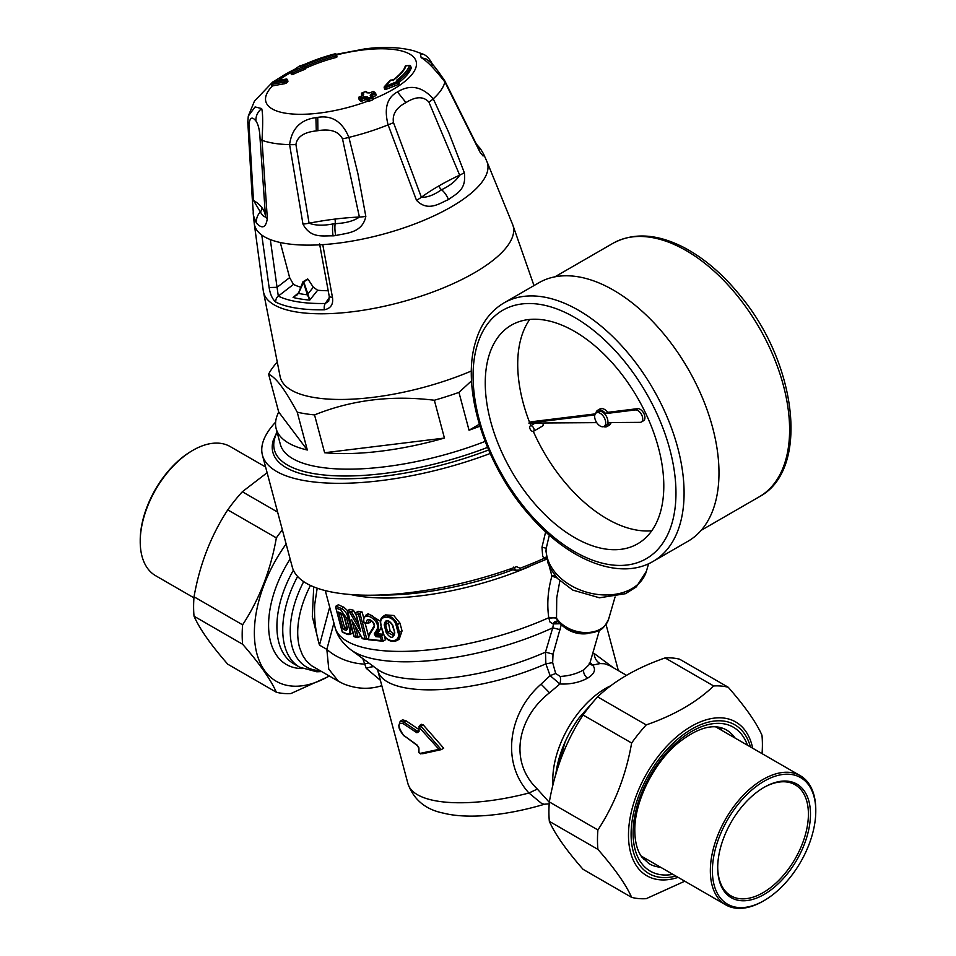 <?xml version="1.0" encoding="UTF-8"?>
<svg xmlns="http://www.w3.org/2000/svg" width="956" height="956" viewBox="0 0 956 956"><rect width="100%" height="100%" fill="white"/><g stroke="black" fill="none" stroke-linecap="round" stroke-linejoin="round"><path stroke-width="1.43" d="M471.416 370.988A134.856 46.533 165.1 0 1 283.968 384.252A134.856 46.533 165.1 0 1 280.192 376.927L263.33 291.162A129.12 44.55 165.1 0 0 267.154 299.204A129.12 44.55 165.1 0 0 384.527 306.207A129.12 44.55 165.1 0 0 507.481 245.967A129.12 44.55 165.1 0 0 512.703 224.66L533.986 285.581M278.71 412.036L307.318 450.013A152.076 52.472 165.1 0 1 280.299 436.39A152.076 52.472 165.1 0 1 276.165 428.706A152.076 52.472 165.1 0 1 278.71 412.036L268.612 374.214A152.076 52.472 165.1 0 1 275.914 363.639L276.953 362.635M268.612 374.214C272.568 375.995 276.917 380.141 281.65 386.666C285.88 392.378 291.066 400.887 297.232 412.191A152.076 52.472 165.1 0 0 314.536 414.904L324.622 452.738L444.432 438.063A152.076 52.472 165.1 0 1 324.622 452.738M471.583 380.799L458.952 392.39A152.076 52.472 165.1 0 1 434.347 400.241C391.709 395.019 351.772 399.907 314.536 414.904M479.876 426.209A152.076 52.472 165.1 0 1 469.038 430.212L479.303 424.285M469.038 430.212L458.952 392.39M434.347 400.241L444.432 438.063M307.318 450.013L297.232 412.191M485.122 441.409A152.076 52.472 165.1 0 1 284.458 452.009A152.076 52.472 165.1 0 1 280.335 444.313L276.165 428.706M328.135 290.755A105.303 36.34 165.1 0 1 317.643 290.254L313.341 287.182A420.831 342.308 -128.6 0 1 308.107 279.295L303.721 281.817L307.88 293.982L307.211 294.233L303.171 281.53L303.721 281.817L298.762 292.906A8.652 5.282 85.9 0 1 298.547 293.42L298.595 293.05A8.317 5.162 89.1 0 0 298.69 292.823M307.211 294.233A8.652 6.142 -95.8 0 0 307.438 294.818A116.226 40.104 165.1 0 1 298.547 293.42L293.098 297.471L298.654 292.715M313.341 287.182L307.88 293.982A8.317 5.903 -92.1 0 0 308.071 294.532L307.438 294.818L309.744 300.088L308.071 294.532M298.762 292.906L302.956 281.984M317.643 290.254L309.744 300.088A120.133 41.455 165.1 0 1 293.098 297.471L298.463 293.289M329.402 297.316L325.267 303.482A5.736 3.131 88.9 0 0 324.407 309.78A128.713 44.418 165.1 0 1 275.842 302.156C272.424 299.252 270.19 294.376 269.126 287.517L261.777 235.056A120.516 41.586 -14.9 0 0 322.77 244.64L332.473 297.471C333.489 304.319 330.8 308.418 324.407 309.78M300.781 287.242A105.303 36.34 165.1 0 1 293.468 284.398L278.304 296.097A5.736 5.007 116.3 0 0 275.842 302.156M308.107 279.295L307.45 279.188L308.107 279.295M293.468 284.398L289.644 277.61L277.061 287.314L269.126 287.517M328.733 301.128L325.267 303.482A124.495 42.96 165.1 0 1 278.304 296.097L270.309 239.574M328.673 301.212L329.306 296.742L332.473 297.471M280.287 242.513L289.644 277.61M490.165 453.502A172.164 59.403 165.1 0 1 262.458 455.223A172.164 59.403 165.1 0 1 275.627 422.11M546.438 557.025A2.868 1.338 -36.3 0 0 543.94 558.435A172.164 59.403 165.1 0 1 537.798 561.124A172.164 59.403 165.1 0 1 520.088 568.234L516.527 566.693A172.164 59.403 165.1 0 1 292.297 567.111L262.458 455.223M546.689 558.376A2.868 2.175 -85.3 0 0 546.45 558.686L543.94 558.435L542.661 556.093L541.992 547.226L545.661 531.823M488.612 449.977A161.409 55.699 165.1 0 1 273.249 440.417L277.001 431.825M589.697 663.846A5.736 4.923 145.1 0 0 592.589 665.101C596.221 669.427 594.572 673.765 587.653 678.127C579.408 682.536 570.146 684.484 559.893 683.97L549.533 692.777C518.009 717.203 508.21 761.024 537.344 789.07L549.306 802.335M590.115 662.389L592.589 665.101L600.117 663.572L604.503 663.739L609.605 665.567M549.198 803.817L544.084 804.247L541.455 803.315L528.943 793.014C500.394 761.801 508.915 712.22 541.048 684.149L550.118 675.641L559.893 683.97A5.736 1.876 -87.1 0 0 560.216 676.442C568.808 676 576.659 673.825 583.758 669.893L589.601 664.169M561.351 624.447L553.022 654.143L552.664 662.628L545.864 663.846A116.214 40.104 165.1 0 1 424.5 689.778A116.214 40.104 165.1 0 1 377.859 670.837L407.973 783.777A116.214 40.104 -14.9 0 0 528.943 793.014L537.344 789.07M560.216 676.442L555.687 673.49L550.118 675.641L545.864 663.846L545.494 652.123A120.599 41.61 165.1 0 1 418.764 679.393A120.599 41.61 165.1 0 1 377.512 669.379A120.599 41.61 165.1 0 1 377.465 669.343L350.971 649.877A141.954 48.983 165.1 0 0 351.019 649.925A141.954 48.983 165.1 0 0 401.424 661.767A141.954 48.983 165.1 0 0 552.735 627.817L545.494 652.123L553.022 654.143M552.664 662.628L555.687 673.49M559.642 581.989L556.727 597.894L556.535 617.48A29.313 7.218 80.3 0 1 556.595 618.365L557.575 621.269A5.736 4.135 -76.4 0 0 552.974 623.921L560.12 623.742M549.33 535.133L546.235 548.242L541.992 547.226M648.598 563.705L646.447 571.126A51.648 36.878 -163.8 0 1 631.952 588.633A51.648 36.878 16.2 0 1 576.002 588.179A51.648 36.878 16.2 0 1 546.235 548.242L545.96 551.289M340.36 612.951L338.567 612.091A150.642 51.983 165.1 0 0 341.77 613.453L343.013 614.063L341.77 613.453L344.447 617.134M338.567 612.091L343.108 629.132L346.67 626.574L343.825 615.915M388.1 621.089L390.132 630.972L386.272 632.753C390.645 638.799 393.49 638.823 394.804 632.824L392.713 625.021C388.22 619.058 385.376 619.034 384.192 624.937L385.603 624.579L387.682 632.382L393.418 635.537M394.804 632.824L392.187 624.83C389.259 621.125 387.431 619.954 386.678 621.328L385.603 624.579L388.052 623.169M394.231 634.581L390.132 630.972M347.291 629.084L346.992 629.012A1.147 0.98 111.3 0 0 346.311 630.482A150.642 51.983 165.1 0 1 343.108 629.132M347.398 629.048L347.159 627.733L346.311 630.482M354.126 636.72L357.436 637.604L356.265 636.804A150.642 51.983 -14.9 0 1 354.055 636.206L347.542 610.669L343.825 607.203L341.531 608.53A1.147 0.98 111.3 0 0 340.85 610L346.586 618.162L349.37 628.57C350.183 632.645 349.466 634.437 347.231 633.936A1.147 0.98 111.3 0 0 347.781 634.581L342.391 632.155M350.147 612.927L353.421 610.239A146.34 50.501 165.1 0 1 349.908 609.295L347.542 610.669L347.673 612.27A150.642 51.983 -14.9 0 0 350.147 612.927L360.711 631.426L359.516 626.921M362.491 638.728L366.268 639.421L364.989 638.644A150.642 51.983 -14.9 0 1 362.228 638.142L353.708 623.264M381.133 624.83C377.799 614.493 393.43 614.684 396.047 624.973L397.373 624.603L396.095 621.603L392.151 617.397L386.391 615.425L383.38 616.178C380.631 618.126 379.735 620.958 380.691 624.65L383.213 632.645C385.471 643.233 401.066 643.328 398.138 632.776L396.047 624.973M374.238 633.912L375.828 636.684L376.294 635.166L374.238 633.912A281.936 72.142 139.2 0 1 376.556 630.327C382.4 620.982 361.356 608.41 363.985 622.284L363.985 622.284A150.642 51.983 -14.9 0 0 366.662 622.643L368.383 623.312L369.135 620.253C371.083 618.867 375.6 625.343 373.688 626.574L369.076 634.234M368.407 639.755L382.747 641.201L381.336 640.496A150.642 51.983 -14.9 0 1 368.502 639.194L369.016 635.537A283.143 72.453 139.2 0 1 373.927 627.662C377.13 622.643 365.885 615.186 366.662 622.643M520.088 568.234A2.868 0.741 69.4 0 1 520.088 570.206L546.844 559.081M394.278 632.633L393.514 635.477M419.027 731.567L416.912 732.762L402.858 723.453C397.553 722.652 397.768 726.584 403.492 735.236L416.935 744.915L418.931 748.452A1011.95 582.443 120.2 0 0 418.967 752.647L419.576 753.412A126.861 21.665 157 0 0 421.727 753.053L438.971 749.349L419.098 727.313A1010.134 581.403 120.2 0 0 419.027 731.567L418.609 731.424M560.347 629.729L552.735 627.817L553.512 623.981L557.91 621.412M554.611 575.07A5.736 1.984 -14.9 0 0 551.911 576.086C547.872 590.115 546.832 603.989 548.768 617.719L549.963 622.009L552.962 623.91M557.037 577.962L551.911 576.086L549.306 566.334M347.231 633.936A150.642 51.983 -14.9 0 1 342.26 631.725L335.879 607.789A150.642 51.983 -14.9 0 0 340.85 610M343.825 607.203A146.34 50.501 165.1 0 1 338.424 604.718L336.082 606.068A1.255 0.932 98.9 0 0 335.843 606.259M336.082 606.068A149.494 51.588 165.1 0 0 341.531 608.53C344.423 609.88 346.67 612.987 348.283 617.839L346.586 618.162M349.37 628.57L351.055 628.247L350.219 634.473L347.781 634.581M359.862 634.426L360.352 636.266L358.106 637.556M360.711 631.426L356.134 614.254A150.642 51.983 -14.9 0 0 358.608 614.708L359.91 613.322L366.853 639.337L368.132 638.596M398.138 632.776L399.453 632.406L399.692 636.158L398.616 638.943L396.776 640.651C390.406 642.623 385.734 639.887 382.77 632.454L380.691 624.65M373.927 627.662L373.688 626.562M363.901 622.834L368.383 623.312M376.556 630.327L377.99 630.685L378.719 628.988L378.397 623.671L376.616 620.026L372.171 615.7L369.386 614.588L366.029 615.007L363.603 618.807L363.806 622.75M381.336 640.496L380.416 637.043L381.599 635.644L383.069 641.165L385.447 639.803L384.491 636.218M383.535 634.521L381.599 635.644M519.765 570.123L515.941 570.17L513.539 567.135M402.858 723.453L403.779 722.067L400.229 721.206L398.772 725.712C399.393 726.859 397.553 727.635 403.695 735.678L404.173 735.809M416.912 732.762L419.003 730.623M419.098 727.313L419.051 726.369L420.975 726.249L419.768 727.265M438.971 749.349L441.254 749.624L420.975 726.249L423.257 724.935L421.249 725.102M419.576 753.412L422.731 753.722L441.158 749.659L443.704 748.225L423.257 724.935M418.967 752.647L420.855 753.985M416.935 744.915L417.605 745.465M403.492 735.236L417.163 745.429L418.824 747.604M615.078 596.914L608.578 619.309A28.692 20.494 16.2 0 1 577.006 631.45A28.692 20.494 16.2 0 1 556.595 618.365A5.736 1.792 -6.2 0 0 548.828 618.496M556.535 617.48L548.768 617.719A146.34 50.501 165.1 0 1 395.736 651.371A146.34 50.501 165.1 0 1 335.114 627.459A146.34 50.501 165.1 0 1 335.102 627.423C337.11 635.716 342.415 643.221 351.019 649.925M352.955 632.705L350.219 634.473M353.421 610.239L356.146 615.138M359.91 613.322L362.133 612.031A146.34 50.501 165.1 0 1 358.213 611.314L355.955 612.617M362.133 612.031L363.758 618.102M365.061 623.013L368.383 635.441M383.392 616.178L385.591 614.899L393.8 615.497L399.955 623.109L402.046 630.912L399.178 639.265L396.776 640.651M370.546 620.301L370.665 621.998L368.395 623.312M383.404 634.234A146.34 50.501 165.1 0 1 378.528 633.876L378.002 632.956A275.543 71.318 139.1 0 1 380.309 629.347L381.241 626.694M380.369 621.233L368.239 613.716L366.029 615.007M400.229 721.206L402.584 719.844L406.001 720.788L418.68 729.344M613.501 667.826L594.166 653.486L592.696 653.498M368.813 662.986A22.956 16.395 -29.1 0 0 364.272 664.097A45.912 32.468 -165 0 1 326.844 649.375L328.768 669.14L338.448 681.305L343.622 683.91C356.349 688.929 368.729 689.623 380.739 685.99L380.691 686.002M362.742 658.529L366.268 668.352L380.38 680.278M381.767 685.488L380.739 685.99L381.838 685.751M317.177 588.263L314.727 604.359C313.998 618.556 315.588 632.143 319.495 645.133L326.844 649.375L333.919 622.965M313.723 586.96L312.313 616.584L319.495 645.133L329.689 607.108M310.437 585.526A74.604 43.068 120 0 0 299.598 647.606L302.538 655.218L306.577 661.241L311.704 665.794L338.448 681.305M409.622 65.51L409.491 65.51A576.743 529.457 -163.2 0 0 406.073 65.761A68.713 23.709 -14.9 0 1 394.087 79.551L390.717 80.184A87.45 31.022 161.9 0 1 385.125 86.315A85.18 26.099 166.4 0 0 397.493 81.391L396.824 80.077A72.166 24.904 -14.9 0 0 409.491 65.51A1.147 1.052 -161.2 0 1 410.733 66.37L410.662 66.179M398.198 81.905L397.887 81.129A1.147 0.813 53.5 0 0 396.824 80.077M398.736 83.507L397.493 81.391M398.748 84.307L386.236 89.29L384.611 89.135L384.204 87.629A1.147 1.147 0 0 1 384.515 86.506A1.147 0.86 46.3 0 0 384.348 87.355L385.782 87.594A86.159 26.445 166.4 0 0 398.294 82.598L398.76 82.12A1.147 1.147 0 0 0 397.863 81.284L397.708 81.523M386.236 89.29L385.125 86.315A1.147 0.86 46.3 0 0 384.527 86.506L389.988 80.507A1.147 1.147 0 0 1 391.088 80.089L391.088 80.089A1.147 0.669 99.6 0 0 390.717 80.184L389.857 81.308M391.506 80.256L393.573 79.659C405.691 69.896 405.033 66.012 405.129 66.442A1.147 1.052 18.8 0 1 406.073 65.761L406.121 65.665A1.147 1.147 0 0 0 405.129 66.442M398.855 82.455A73.17 25.25 -14.9 0 0 411.188 68.079L410.184 67.709M358.823 97.93L359.265 99.818L359.815 99.006L359.265 99.818A574.006 166.141 68.7 0 1 360.687 101.025L362.181 101.013A568.987 508.006 -58.1 0 1 365.24 99.782L366.745 99.782A573.911 166.117 68.7 0 1 368.156 101.013L367.749 99.436L369.207 99.316L368.55 98.05A576.743 166.93 -111.3 0 0 367.128 96.807A1.147 0.968 130.7 0 0 366.315 98.205L364.786 98.074A571.079 509.883 121.9 0 0 361.726 99.305L360.269 99.436A575.548 166.583 -111.3 0 0 358.847 98.229A1.147 0.968 -49.9 0 1 359.635 96.831A572.644 511.269 -58.1 0 1 362.694 95.6L362.408 95.719M372.541 96.938A568.987 508.006 -58.1 0 1 375.493 95.827L375.684 93.676M361.571 93.939L361.595 94.226A1.147 0.98 -50.5 0 1 362.384 92.828A573.301 511.866 -58.1 0 1 365.467 91.621A576.743 166.93 68.7 0 1 366.877 92.804L369.876 92.804A572.644 511.269 -58.1 0 1 372.96 91.633A576.695 166.918 68.7 0 1 374.382 92.84L375.493 95.827L376.043 95.026M284.852 83.686L284.434 82.108A575.596 457.96 46.2 0 0 271.946 84.391A1.147 0.621 -101.2 0 1 272.042 82.885A576.743 458.868 46.2 0 1 284.541 80.603A573.301 285.45 -92.7 0 1 286.047 79.157A576.743 458.892 -133.8 0 0 273.547 81.439A571.341 284.183 87.3 0 0 272.042 82.885A1.147 0.908 46 0 0 271.456 83.961L272.388 85.968A573.875 456.586 -133.8 0 1 284.852 83.686L286.31 83.041A570.553 284.075 87.3 0 1 287.816 81.595L287.732 81.26M299.144 66.287A1.147 0.801 57.9 0 1 299.336 66.095L291.341 71.808A1.147 1.147 0 0 0 290.959 72.991L292.56 72.943A86.124 33.603 163.6 0 1 304.486 67.9L304.868 69.358L305.49 68.724L304.868 69.358A86.124 33.568 163.6 0 0 292.954 74.389L291.401 74.64L290.959 72.991L291.7 71.64A85.144 28.417 167.8 0 1 299.587 66.012A1.147 0.992 -83.7 0 1 300.112 65.928M305.06 66.896L305.765 68.187A67.434 23.267 165.1 0 1 335.891 57.539L336.954 56.99A573.875 19.156 -104.2 0 1 336.87 56.189L336.452 54.623A575.596 19.216 75.8 0 0 336.536 55.412A1.147 1.111 173.8 0 0 335.138 54.612A576.743 19.251 75.8 0 1 335.054 53.823A1.147 1.123 -6 0 1 336.452 54.623A1.147 1.147 0 0 0 335.054 53.787L335.054 53.823A72.166 24.904 165.1 0 0 302.646 65.283L299.658 66.024L300.949 66.633L299.658 66.024A576.743 253.818 64.7 0 0 299.587 66.012A1.147 0.801 57.9 0 0 299.348 66.084A1.147 1.147 0 0 1 300.065 65.928L335.054 53.787M371.442 96.209L370.199 95.612L371.442 96.209L371.298 94.011L370.199 95.612A576.743 166.93 68.7 0 1 371.633 96.843A571.461 510.217 121.9 0 0 368.55 98.05A1.147 0.956 131 0 0 367.749 99.436A575.596 166.595 -111.3 0 0 366.315 98.205L366.745 99.782M372.35 96.759L371.956 95.277A571.079 509.883 121.9 0 1 375.027 94.118L375.612 93.449A1.147 0.968 130.4 0 0 374.382 92.84A572.214 510.898 121.9 0 0 371.298 94.011M292.954 74.389L291.7 71.64A87.45 34.069 163.6 0 1 303.793 66.538L304.486 67.9L305.072 67.147A1.147 0.992 97.8 0 0 303.793 66.538A576.743 253.818 64.7 0 0 303.697 66.526A1.147 0.992 -82.2 0 1 304.199 66.442L304.199 66.442A1.147 0.992 -82.2 0 1 304.247 66.442M303.697 66.526L304.438 65.474A68.713 23.709 165.1 0 1 335.138 54.612L335.508 56.081L336.536 55.412L336.954 56.99M373.378 99.161L372.948 97.548A1.147 1.147 0 0 0 372.601 96.974A1.147 0.956 -49 0 0 371.633 96.843L372.278 98.121L372.864 97.44A1.147 0.956 -49 0 0 372.601 96.974L371.167 95.743M363.005 95.397L363.806 93.999L362.694 95.6M366.877 92.804A1.147 0.968 -50.1 0 1 367.833 92.923L366.423 91.752A1.147 1.147 0 0 0 365.276 91.561L365.467 91.621A1.147 0.98 -50.5 0 1 366.423 91.752M363.806 93.999A576.743 166.93 -111.3 0 0 362.384 92.828L362.097 92.983M365.24 99.782L364.128 96.807A571.951 511.364 121.6 0 0 361.057 98.038A576.695 166.918 -111.3 0 0 359.635 96.831L359.432 96.771A1.147 1.147 0 0 0 358.751 98.109L359.181 99.687M364.128 96.807L367.128 96.807M284.434 82.108L285.928 81.583A1.147 0.908 -134 0 0 284.541 80.603L284.541 80.603A1.147 0.609 -99.5 0 0 284.434 82.108M286.31 83.041L285.928 81.583A572.154 284.876 -92.7 0 1 287.433 80.137L287.23 79.718M438.828 185.954A143.651 48.816 -15.2 0 0 421.381 197.259L393.466 122.583C392.151 114.278 396.31 107.61 405.965 102.579C415.848 96.329 423.508 96.174 428.921 102.125L459.669 175.163A143.651 48.816 -15.2 0 0 438.828 185.954A5.736 3.31 60 0 0 441.529 189.73C433.809 195.096 427.093 197.605 421.381 197.259A14.352 3.298 -23 0 1 416.481 200.258L388.112 124.866A14.352 2.008 -17.9 0 0 393.466 122.583M428.921 102.125A14.352 3.477 153.7 0 0 433.259 98.803L448.579 132.059L464.317 172.642A14.352 2.713 160.4 0 1 459.669 175.163C455.976 180.923 449.929 185.787 441.529 189.73A14.352 8.281 -120 0 1 448.448 199.613C440.513 202.672 428.169 212.567 416.481 200.258M432.913 65.462C429.543 60.12 429.268 59.881 432.088 64.733M423.377 54.265L420.52 54.408L421.142 57.671C426.484 60.503 434.394 68.593 444.875 81.965A14.352 4.015 -27.4 0 0 444.815 80.878L444.815 80.878C437.776 70.517 433.128 64.47 430.857 62.726L430.427 62.128M336.333 54.325L365.049 48.864A35.719 5.21 -3.8 0 1 366.925 48.637L368.323 48.481C385.196 46.569 400.265 47.322 413.542 50.716L423.329 54.241C426.89 55.711 430.009 59.236 432.674 64.817A14.352 6.381 153.3 0 1 432.757 64.972M315.898 117.636A35.719 26.421 -31.4 0 1 317.75 117.361C331.983 115.055 342.368 121.723 348.904 137.377A14.352 1.936 164.6 0 1 342.499 138.847C338.615 131.354 330.406 128.63 317.87 130.685A75.345 66.287 -51.1 0 0 316.293 130.9C303.936 132.227 297.149 136.78 295.918 144.547A14.352 2.832 -5.8 0 1 289.596 144.631C291.747 128.678 300.519 119.679 315.898 117.636L316.293 130.9M322.77 244.64A120.516 41.586 -14.9 0 0 334.672 243.565A120.516 41.586 -14.9 0 0 482.194 181.807A120.516 41.586 -14.9 0 0 486.771 161.206L483.509 153.844L483.951 155.47L483.079 155.995L479.924 152.016L444.875 81.965A101.922 35.169 -14.9 0 1 433.259 98.803C422.086 86.434 410.16 84.14 397.493 91.919C387.013 97.5 383.894 108.482 388.112 124.866A101.922 35.169 -14.9 0 1 348.904 137.377L357.867 173.454L365.825 216.426C362.264 233.587 345.379 233.025 335.711 235.582A77.328 64.638 138.1 0 1 333.106 235.857A14.352 5.258 -94.8 0 1 332.963 223.931A266.354 179.585 13.1 0 0 335.15 223.668C345.857 223.154 353.935 220.944 359.396 217.048A143.639 48.684 165.2 0 0 334.97 219.091A5.736 2.02 -97 0 1 335.15 223.668A14.352 5.055 -97 0 0 335.711 235.582M272.388 85.968A77.783 26.84 -14.9 0 0 317.488 113.298A77.783 26.84 -14.9 0 0 368.156 101.013L369.673 101.049A443.823 396.262 -58.1 0 1 372.744 99.854L372.924 97.679M369.673 101.049L369.207 99.316A570.326 509.201 121.9 0 1 372.278 98.121L372.744 99.854L373.282 99.03M342.499 138.847L359.396 217.048A14.352 2.856 170.8 0 0 365.825 216.426M464.317 172.642C466.755 190.28 455.845 193.829 448.448 199.613M290.385 71.485L274.276 81.236M261.657 108.554C257.642 111.864 255.718 115.999 255.897 120.946C258.371 124.495 259.769 130.482 260.068 138.919A14.352 3.286 175.9 0 0 262.016 140.305C262.996 123.288 262.876 112.7 261.657 108.554L255.085 106.953L248.285 116.07L247.807 122.057A14.352 5.652 -1.9 0 0 248.942 124.161L253.471 200.401A143.627 49.425 165.5 0 1 261.908 207.619A143.627 49.425 165.5 0 1 265.481 216.355C264.525 217.502 262.816 216.032 260.331 211.921L253.471 200.401A14.352 4.075 -4.8 0 1 252.288 198.968L247.807 122.057M260.068 138.919L265.481 216.355A14.352 5.019 176.1 0 0 267.333 218.518C265.194 232.511 258.323 224.983 256.423 223.13A14.352 13.336 -37 0 1 260.331 211.921A5.736 5.33 -37 0 0 261.908 207.619M255.897 120.946C252.241 116.357 249.922 117.421 248.942 124.161M333.106 235.857C323.486 235.499 310.688 238.916 302.968 224.11A14.352 2.498 -13 0 0 309.087 223.202A143.651 48.684 165.2 0 1 334.97 219.091M295.918 144.547L309.087 223.202C315.289 225.556 323.248 225.795 332.963 223.931M302.968 224.11L289.596 144.631A101.922 35.169 -14.9 0 1 262.016 140.305L267.333 218.518M252.288 198.968L253.579 215.972L256.423 223.13M192.945 450.276L191.905 450.874A73.098 42.207 120 0 0 140.221 540.403L140.221 541.598A74.556 43.044 -60 0 1 192.945 450.276A74.556 43.044 -60 0 1 230.217 446.583L265.601 467.006M193.949 597.835L155.661 575.727A74.556 43.044 -60 0 1 140.221 541.598M763.569 787.648A64.136 37.033 -60 0 1 795.129 784.768A64.136 37.033 -60 0 1 808.406 814.13A64.136 37.033 -60 0 1 780.419 878.672A64.136 37.033 -60 0 1 730.993 895.856A64.136 37.033 -60 0 1 717.705 867.08M717.705 867.678A65.594 37.87 120 0 0 764.095 894.458A65.594 37.87 120 0 0 810.473 814.13A65.594 37.87 120 0 0 764.095 787.35A65.594 37.87 120 0 0 717.705 867.678M712.399 870.749A73.098 42.207 -60 0 1 764.095 781.219A73.098 42.207 -60 0 1 815.779 811.058A73.098 42.207 -60 0 1 764.095 900.588A73.098 42.207 -60 0 1 712.399 870.749M815.779 811.058L815.779 809.875A74.556 43.044 120 0 0 800.339 775.734A74.556 43.044 120 0 0 742.884 795.715A74.556 43.044 120 0 0 710.344 870.749A74.556 43.044 120 0 0 725.783 904.878A74.556 43.044 120 0 0 763.055 901.185L764.095 900.588M684.783 881.205L646.208 898.676A116.608 67.326 -60 0 1 631.641 897.373C625.989 884.611 614.744 868.61 597.906 849.382A116.608 67.326 -60 0 1 597.906 829.963C614.744 804.211 625.989 775.232 631.641 743.027A116.608 67.326 -60 0 1 646.208 724.911C674.279 715.16 696.769 702.17 713.666 685.966A116.608 67.326 -60 0 1 728.233 687.256C745.071 706.484 756.316 722.485 761.968 735.248A116.608 67.326 -60 0 1 762.398 744.712A116.608 67.326 -60 0 1 762.052 753.627M722.222 730.647A77.257 44.609 120 0 0 719.569 727.349M643.484 859.133A77.257 44.609 120 0 0 647.666 859.779M728.233 687.256L679.656 659.222A116.608 67.326 120 0 0 665.101 657.919C637.019 667.67 614.529 680.66 597.631 696.864A116.608 67.326 120 0 0 583.064 714.992C566.239 740.733 554.994 769.711 549.341 801.929A116.608 67.326 120 0 0 549.341 821.347C554.994 834.11 566.239 850.111 583.064 869.327L631.641 897.373M713.666 685.966L665.101 657.919M597.906 849.382L549.341 821.347M549.341 801.929L597.906 829.963M631.641 743.027L583.064 714.992M597.631 696.864L646.208 724.911M267.118 472.718L242.334 491.743A116.608 67.326 120 0 0 227.767 509.859C210.929 535.611 199.685 564.59 194.032 596.795A116.608 67.326 120 0 0 194.032 616.214C199.685 628.976 210.929 644.977 227.767 664.205L276.344 692.24C270.691 679.477 259.446 663.476 242.609 644.248A116.608 67.326 -60 0 1 242.609 624.83C259.446 599.089 270.691 570.099 276.344 537.893A116.608 67.326 -60 0 1 282.355 529.851M286.119 543.988A105.674 61.017 120 0 0 257.869 656.975A105.674 61.017 120 0 0 329.223 675.976M329.438 676.107L290.899 693.542A116.608 67.326 -60 0 1 276.344 692.24M242.334 491.743L277.622 512.117M276.344 537.893L227.767 509.859M194.032 596.795L242.609 624.83M242.609 644.248L194.032 616.214M542.769 422.982A3.131 1.804 60 0 1 543.068 425.3A3.131 1.804 60 0 1 542.506 426.077L533.484 431.287A3.131 1.804 -120 0 0 534.045 430.511A3.131 1.804 -120 0 0 533.042 427.033A3.131 1.804 -120 0 0 530.353 425.874A3.131 1.804 -120 0 0 530.353 429.483A3.131 1.804 -120 0 0 533.484 431.287M539.148 420.807L539.375 420.664A3.131 1.804 60 0 1 540.534 420.628M603.642 426.627A9.381 5.413 -120 0 0 607.072 426.507A9.381 5.413 -120 0 0 609.008 422.552L640.006 422.349A6.823 3.943 -120 0 0 641.309 422.026A6.823 3.943 -120 0 0 641.787 415.059A6.823 3.943 -120 0 0 635.656 409.897L605.638 413.601A9.381 5.413 -120 0 0 597.703 410.267A9.381 5.413 -120 0 0 595.875 413.171M611.063 422.54A9.381 5.413 60 0 1 609.283 425.229L607.072 426.507M597.703 410.267L599.914 408.989A9.381 5.413 60 0 1 607.849 412.323L605.638 413.601M594.835 414.928L528.835 423.078L596.711 422.636M604.084 426.424L606.295 425.157A7.815 4.517 -120 0 0 606.295 416.135A7.815 4.517 -120 0 0 598.48 411.618L596.269 412.896A7.815 4.517 -120 0 0 595.767 420.951A7.815 4.517 -120 0 0 602.854 426.782A7.815 4.517 -120 0 0 604.084 426.424A7.815 4.517 -120 0 0 604.084 417.402A7.815 4.517 -120 0 0 596.269 412.896M595.289 413.876L531.046 421.799L528.835 423.078M607.849 412.323L637.867 408.618L635.656 409.897M641.309 422.026L643.519 420.748A6.823 3.943 -120 0 0 643.997 413.781A6.823 3.943 -120 0 0 637.867 408.618M529.755 319.435A126.252 72.895 -120 0 0 529.66 422.6M529.851 423.078A126.252 72.895 -120 0 0 530.855 425.587M533.305 431.371A126.252 72.895 -120 0 0 651.765 530.759M660.345 512.428A126.252 72.895 60 0 1 637.652 543.809A126.252 72.895 60 0 1 511.4 470.914A126.252 72.895 60 0 1 511.4 325.136A126.252 72.895 60 0 1 619.835 371.812A126.252 72.895 60 0 1 660.345 512.428M653.187 561.351L688.081 541.204A149.208 86.148 -120 0 0 714.897 504.111A149.208 86.148 -120 0 0 667.025 337.922A149.208 86.148 -120 0 0 538.873 282.761L503.979 302.909C490.237 311.082 480.76 324.096 475.55 341.937C460.72 389.57 485.768 467.137 530.939 516.814C569.68 561.029 620.36 580.89 653.187 561.351A149.208 86.148 -120 0 0 680.003 524.258A149.208 86.148 -120 0 0 632.131 358.07A149.208 86.148 -120 0 0 503.979 302.909M360.687 101.025L360.269 99.436A1.147 0.968 -49.6 0 1 361.057 98.038L362.181 101.013M273.942 81.368A1.147 0.621 78.8 0 0 273.547 81.439L273.547 81.439A1.147 0.92 46.4 0 0 272.95 82.013M303.387 281.53L307.45 279.188M263.33 291.162L254.212 223.214A120.516 41.586 -14.9 0 0 254.212 223.226A120.516 41.586 -14.9 0 0 261.777 235.056M486.771 161.206A120.516 41.586 -14.9 0 0 486.771 161.194L512.703 224.66M555.783 774.539A78.189 45.147 -60 0 1 565.151 741.844A78.189 45.147 -60 0 1 578.834 718.147L594.847 699.995M611.099 685.583A74.604 43.068 120 0 0 605.542 688.451A74.604 43.068 120 0 0 552.986 784.948M583.758 669.893A5.736 3.31 -120 0 0 587.653 678.127M541.048 684.149L549.533 692.777M563.849 626.849A22.956 16.395 16.2 0 0 577.663 633.314A22.956 16.395 16.2 0 0 587.235 633.625M347.231 627.53L344.387 617.325L342.32 614.087L339.464 612.892M347.315 627.877L344.542 617.468M340.754 613.465L344.578 627.781M487.536 447.408A159.282 54.958 165.1 0 1 329.462 475.467A159.282 54.958 165.1 0 1 277.132 432.303M347.315 628.833L346.992 629.012A149.494 51.588 165.1 0 1 344.339 627.901M356.265 636.804L351.689 619.631M364.989 638.644L358.608 614.708M386.272 632.753L384.192 624.937M375.828 636.684A150.642 51.983 -14.9 0 0 380.416 637.043M351.677 627.889L351.055 628.247L348.283 617.839L348.904 617.48M355.19 626.216L358.201 637.509M351.175 611.541A149.494 51.588 165.1 0 1 347.649 610.597M351.246 611.493A710.105 579.372 56.2 0 0 358.703 624.734M359.898 613.322A149.494 51.588 165.1 0 1 355.979 612.605M402.046 630.912L399.453 632.406L397.373 624.603L399.955 623.109M383.117 632.035L383.213 632.645L383.117 632.035M369.016 635.537L368.323 639.672M380.309 629.347L377.99 630.685A281.793 72.931 139.1 0 0 375.708 634.282L378.002 632.956M381.719 635.573A149.494 51.588 165.1 0 1 376.294 635.166L378.528 633.876M416.207 732.356L417.019 730.958L418.668 730.814M406.001 720.788L403.779 722.067L417.019 730.958M422.982 753.627L440.871 749.695M418.931 748.452L418.656 752.193M512.739 569.836A148.025 51.074 165.1 0 1 383.798 595.05A148.025 51.074 165.1 0 1 381.408 595.026M529.277 566.633A146.34 50.501 165.1 0 1 385.662 598.026A146.34 50.501 165.1 0 1 351.258 594.668M377.859 670.837A116.214 40.104 165.1 0 1 377.859 670.801L376.915 668.889M594.166 653.486C594.524 658.134 596.508 661.492 600.117 663.572M373.808 666.655A22.956 17.531 -34.8 0 0 366.268 668.352M319.925 670.61A78.189 45.147 -60 0 1 303.661 581.702M321.61 671.59L316.759 671.781L299.682 667.216A81.774 47.214 -60 0 1 297.591 576.54M299.682 667.216L293.839 663.834A81.774 47.214 -60 0 1 293.384 570.206M290.134 559.033A86.076 49.7 120 0 0 302.275 668.555M406.192 65.749L409.55 65.426A1.147 1.147 0 0 1 410.745 66.287L411.188 67.96M411.188 68.079L410.733 66.37A73.17 25.25 165.1 0 1 397.887 81.129L397.935 81.308M393.346 80.555L394.087 79.551L393.346 80.555M373.33 98.994A77.783 26.84 -14.9 0 0 402.141 51.086A77.783 26.84 -14.9 0 0 336.548 54.958M290.935 72.489A77.783 26.84 -14.9 0 0 278.758 80.376M372.96 91.633A1.147 0.968 -49.9 0 1 373.916 91.764A1.147 1.147 0 0 0 372.768 91.561L372.96 91.633M372.673 91.74L369.59 92.899M369.876 92.804L367.833 92.923M302.407 66.131L302.646 65.283L302.407 66.131M335.891 57.539L335.508 56.081A67.434 23.267 165.1 0 0 305.382 66.729L304.438 65.474M287.816 81.595L287.433 80.137A1.147 0.92 -133.6 0 0 286.047 79.157A1.147 0.609 80.5 0 1 286.669 79.252M362.001 95.743L361.595 94.226A575.596 166.595 -111.3 0 1 362.921 95.325M359.348 96.998L363.113 95.576M365.18 91.74L362.205 92.768A1.147 1.147 0 0 0 361.511 94.13L361.93 95.672M421.142 57.671L426.615 59.153L430.857 62.726M317.75 117.361L317.87 130.685M397.493 91.919L405.965 102.579M479.35 150.881A14.352 5.664 -25.5 0 0 479.123 149.638L444.815 80.878M483.521 153.868L480.45 148.778A14.352 13.336 143 0 0 477.307 145.838M290.242 71.557L285.306 74.305M364.224 48.959L368.323 48.481M675.88 876.066A85.897 49.593 -60 0 1 648.885 774.396A85.897 49.593 -60 0 1 750.448 746.935M752.695 748.225A88.812 51.277 120 0 0 686.874 729.081A88.812 51.277 120 0 0 628.642 829.939A88.812 51.277 120 0 0 678.139 877.369M747.449 745.202A83.088 47.967 120 0 0 682.237 737.805A83.088 47.967 120 0 0 633.087 833.106A83.088 47.967 120 0 0 672.893 874.346M660.548 867.223A77.257 44.609 -60 0 1 649.088 863.71L641.87 857.126C637.293 850.9 634.927 842.093 634.796 830.728C634.294 802.921 652.649 764.704 676.681 744.15C697.091 727.612 713.642 722.856 726.345 729.906A77.257 44.609 -60 0 1 735.104 738.08M477.008 345.881A143.472 82.837 60 0 1 647.499 395.234A143.472 82.837 60 0 1 599.065 562.307A143.472 82.837 60 0 1 477.008 345.881M554.874 276.846L612.951 243.314A146.34 84.487 60 0 1 738.641 297.412A146.34 84.487 60 0 1 785.593 460.41A146.34 84.487 60 0 1 759.291 496.773L701.214 530.305M307.557 278.997L302.933 281.817L298.475 293.145L296.79 295.296M329.306 296.742L319.531 243.661M555.711 774.778L565.151 741.844M609.546 665.531L626.562 675.354M599.424 630.291L589.577 664.241L589.135 663.201M608.578 619.309C602.101 632.215 599.161 629.729 594.178 632.466L583.124 633.613C572.775 632.729 564.422 628.713 558.077 621.543M559.953 580.937L559.654 581.977M545.96 551.146L547.955 562.941L550.656 569.023L557.611 578.583L572.799 590.103L599.484 597.799L625.547 593.676L636.314 586.888L646.447 571.126M342.248 631.988L335.664 607.299M352.704 621.782L362.276 638.584M353.995 636.577L347.327 611.589M359.791 628.773L355.704 613.489M517.088 570.529L520.088 570.206M517.112 570.529L509.285 569.298M419.421 725.58L418.656 731.077M421.656 724.29L419.421 725.568M325.303 590.7L335.114 627.459M407.973 783.777C413.805 799.802 425.647 809.601 443.5 813.15C465.441 818.778 502.521 816.747 544.585 804.211M606.044 624.507L618.341 670.61M399.202 83.758L398.76 82.12M376.138 95.158L375.708 93.545A1.147 1.147 0 0 0 375.338 92.971L373.916 91.764M305.657 68.832L305.251 67.29A1.147 1.147 0 0 0 304.295 66.454L304.199 66.442M287.935 81.368L287.541 79.886A1.147 1.147 0 0 0 286.25 79.049L273.727 81.344A1.147 1.147 0 0 0 273.165 81.642L271.647 83.088A1.147 1.147 0 0 0 271.349 84.248M336.452 54.612L336.87 56.177M479.123 149.638L479.35 150.474M476.554 144.272L480.45 148.778M294.257 69.525L290.23 71.557M271.48 83.292L254.427 101.181L248.285 116.07M271.791 85.897L271.337 84.212M284.864 74.532L275.041 80.686M254.212 223.226L253.137 212.77M800.339 775.734L715.638 726.835M725.783 904.878L641.082 855.978M530.353 425.874L535.276 423.042M612.951 243.314C633.458 232.32 657.107 233.718 683.922 247.496C704.333 258.287 723.274 274.539 740.721 296.252C797.34 364.511 809.756 470.292 759.291 496.773"/></g></svg>

